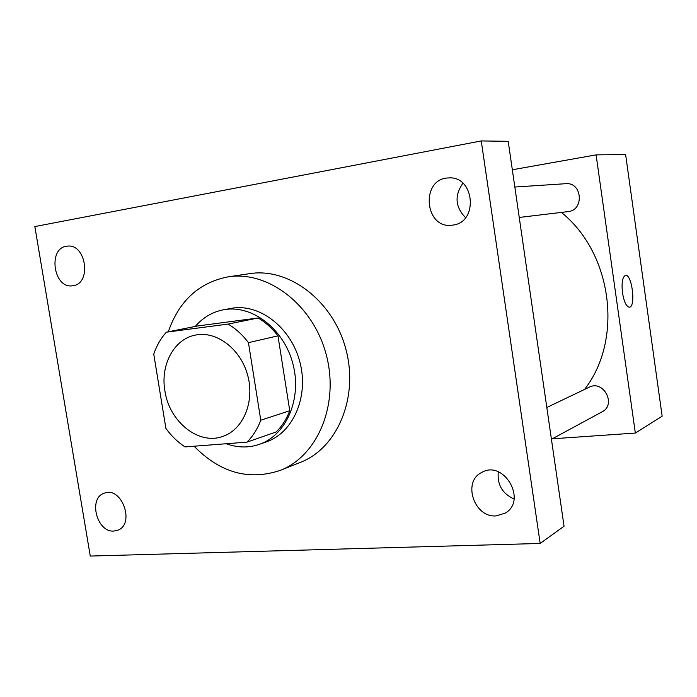 <?xml version="1.0" encoding="UTF-8"?>
<svg xmlns="http://www.w3.org/2000/svg" width="697" height="697" viewBox="0 0 697 697"><rect width="100%" height="100%" fill="white"/><g stroke="black" fill="none" stroke-linecap="round" stroke-linejoin="round"><path stroke-width="1.05" d="M164.893 390.825C160.275 364.993 173.971 339.125 195.23 335.126C216.314 330.483 240.692 348.796 247.705 375.361C254.98 401.864 243.087 429.936 222.526 436.505C198.418 445.27 169.214 421.537 164.893 390.825M185.062 446.908L246.938 442.142C252.915 436.217 257.533 428.908 260.774 420.221L248.446 342.654C242.565 334.839 235.778 328.653 228.076 324.088L166.391 332.173C160.824 338.324 156.616 345.651 153.758 354.163L165.903 428.411C171.375 436 177.761 442.159 185.062 446.908M228.076 324.088L258.117 317.98L197.721 325.952L166.391 332.173M258.117 317.98C265.627 322.371 272.239 328.331 277.964 335.849L248.446 342.654M246.938 442.142L276.151 431.957C282.024 426.207 286.554 419.124 289.752 410.716L277.964 335.849M226.22 443.736C237.546 447.84 248.663 448.023 259.572 444.285C286.249 435.102 301.967 399.05 293.097 364.548C284.542 329.977 253.481 305.286 225.497 309.459L223.362 309.808C212.306 311.986 202.949 317.527 195.282 326.44M223.362 309.808L232.868 308.091C260.704 303.936 291.564 328.4 300.05 362.667C308.832 396.863 293.184 432.628 266.637 441.759L259.572 444.285M289.752 410.716L260.774 420.221M168.282 331.798C179.094 300.834 199.054 282.512 228.163 276.84C267.979 270.427 313.005 304.737 326.118 354.25C339.631 403.659 317.928 455.934 280.272 470.379C248.864 480.852 220.139 472.793 194.088 446.211M228.163 276.84L249.692 273.651C288.889 267.343 333.035 300.729 345.808 348.953C358.972 397.072 337.557 448.101 300.485 462.329L280.272 470.379M496.125 515.902C474.126 517.862 462.128 481.644 481.714 472.47C503.635 459.262 527.655 500.507 505.212 513.131L496.125 515.902M113.899 531.053C96.726 532.691 87.97 497.867 104.384 493.162C121.766 485.966 135.488 524.344 117.61 530.278L113.899 531.053M72.967 285.709L72.688 285.753C53.225 289.272 47.474 247.191 67.339 246.154C86.184 243.331 91.891 283.792 72.967 285.709M452.998 225.07L452.248 225.175C424.342 229.54 420.221 178.266 448.572 177.944C474.491 175.531 478.778 222.308 452.998 225.07M481.252 140.933L34.85 226.569L90.27 556.067L540.175 543.451L481.252 140.933L508.2 141.317L564.047 526.226L540.175 543.451M498.294 471.825C497.066 484.589 502.31 493.642 514.046 498.982M462.93 183.241C454.322 195.517 455.202 206.983 465.57 217.656M561.364 212.402C612.55 253.42 623.406 339.692 584.548 389.431M514.83 187.031L565.79 183.694C582.222 181.9 584.469 210.389 568.038 211.609L519.239 217.447M546.814 407.475L589.218 387.201C603.463 379.569 616.706 404.722 602.13 411.814L551.432 439.276M552.312 438.805L635.333 433.064L596.101 154.873L512.321 169.772M635.333 433.064L662.15 416.205L625.618 154.551L596.101 154.873M622.491 292.836C621.436 282.755 622.43 276.944 625.479 275.402C631.935 273.694 636.082 306.811 629.469 307.168C626.403 306.811 624.076 302.036 622.491 292.836M625.479 275.402C631.926 273.694 636.073 306.811 629.461 307.168L629.391 307.177"/></g></svg>
